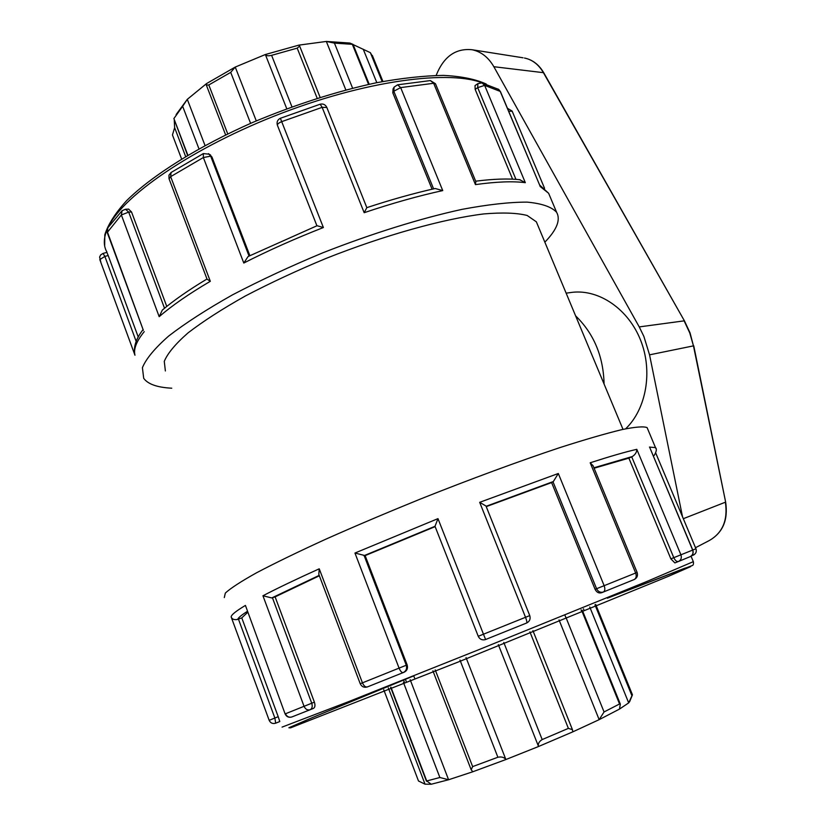 <?xml version="1.0" encoding="UTF-8"?>
<svg xmlns="http://www.w3.org/2000/svg" width="826" height="826" viewBox="0 0 826 826"><rect width="100%" height="100%" fill="white"/><g stroke="black" fill="none" stroke-linecap="round" stroke-linejoin="round"><path stroke-width="1.24" d="M436.159 75.424C443.634 56.633 455.632 48.073 472.131 49.746C481.145 51.646 488.383 57.304 493.845 66.71L639.241 326.91L643.877 336.43L649.546 354.839L682.544 516.87M625.664 428.787C646.345 408.922 652.953 371.39 640.666 340.364C628.472 309.275 599.48 289.379 572.614 292.28L569.197 292.745M575.598 315.831C593.935 333.725 603.424 356.46 604.074 384.028M632.21 694.212L631.942 695.75L594.968 604.838M581.71 610.579L619.541 703.979L620.326 704.103L619.5 709.08L628.689 702.885L631.942 695.75M589.743 606.976L628.689 702.885L629.742 701.408M581.401 610.6L581.081 609.825M619.541 703.979L604.054 711.96L565.851 617.187M529.91 631.89L568.381 728.377L572.428 729.657L572.841 731.836L599.16 719.653L604.054 711.96M559.037 619.923L599.16 719.653L619.5 709.08M382.149 81.619L370.378 52.678L349.852 43.045L353.032 44.367L352.33 44.325L368.561 84.407M363.254 49.25L376.821 82.662M370.378 52.678L373.507 58.305M568.381 728.377L542.176 739.569L503.788 642.483M459.979 660.077L497.882 757.246C501.527 756.513 504.19 757.277 505.884 759.538L538.542 746.508C537.798 743.865 539.006 741.542 542.176 739.569M498.326 644.631L538.542 746.508L572.841 731.836M352.599 88.175L334.437 43.117L326.332 41.445L298.847 45.131L299.662 46.101L297.195 48.145L317.184 98.284M349.852 43.045L326.332 41.445L345.836 89.92M334.437 43.117L352.33 44.325M403.429 682.41L439.876 777.503L448.59 779.754L472.833 771.752L505.884 759.538L466.04 657.599M497.882 757.246L472.648 766.6L435.23 669.927M472.833 771.752L471.171 769.76L472.648 766.6M291.96 106.843L271.599 55.342C268.233 56.116 266.158 55.838 265.353 54.526L235.245 67.061L230.712 72.368L250.608 123.353M227.739 133.884L208.802 84.954L206.366 85.119L206.583 83.56L235.245 67.061L256.287 120.895M298.847 45.131L265.353 54.526L286.767 108.753M271.599 55.342L297.195 48.145M383.718 689.689L418.493 780.993L425.039 784.184L431.224 784.235L448.59 779.754L410.171 679.705M439.876 777.503L426.722 780.973L390.935 687.211M431.224 784.235L426.722 780.973M206.583 83.56L187.296 99.337L182.66 106.296L198.952 148.825M176.124 114.587L187.296 99.337L205.024 145.5M208.802 84.954L230.712 72.368M425.039 784.184L388.303 687.882M174.265 120.441L174.647 127.679L172.448 134.948L181.586 158.933M174.647 127.679L185.633 156.496M187.853 155.174L173.883 118.562L187.585 155.329M173.883 118.562L182.66 106.296M406.165 681.336L405.752 680.252M278.207 716.689L274.872 718.031L275.667 723.194L279.787 721.532L278.207 716.689L241.781 617.879L237.671 619.428C234.223 620.089 232.054 619.263 231.166 616.939L269.173 720.324C270.525 723.101 272.683 724.061 275.667 723.194M285.115 713.922L245.425 605.417L285.115 713.922C286.436 716.7 288.594 717.742 291.588 717.051M291.908 716.937C289.017 717.753 286.87 716.7 285.466 713.778L304.051 706.313C305.455 709.307 307.509 710.443 310.194 709.71L313.467 708.378C315.047 707.417 315.356 705.342 314.396 702.152L275.12 596.868L271.754 597.941L262.947 595.763L304.051 706.313L311.743 703.225C312.682 706.406 312.176 708.563 310.194 709.71L291.908 716.937M224.3 597.57L225.333 593.068C230.619 588.215 241.068 581.421 256.7 572.707C275.254 562.96 298.186 551.83 325.496 539.326C354.808 526.286 386.155 512.977 419.525 499.4C469.911 479.307 519.069 461.187 559.749 447.651C585.045 439.535 605.809 433.516 622.04 429.582C635.37 426.887 643.722 426.226 647.099 427.61L647.615 428.839M164.529 308.253L128.691 212.106L125.511 209.257L122.103 210.682L121.36 214.956L107.225 232.498L143.363 330.307L107.339 231.755L107.834 227.8L121.918 210.867M136.166 341.406L104.871 256.421L108.185 255.513L106.884 252.384L103.043 253.427L104.871 256.421L99.801 259.581L134.968 355.221C133.378 349.078 136.476 341.21 144.251 331.629M103.043 253.427L100.638 254.955L99.616 257.072L100.948 262.678M171.756 388.199C157.25 387.466 147.895 384.173 143.693 378.298L142.413 367.684C146.047 358.794 154.792 348.252 168.659 336.058C185.458 323.1 206.717 309.378 232.426 294.903C260.262 280.334 290.37 266.313 322.749 252.839C371.896 233.51 420.733 218.343 462.085 209.35C487.99 204.507 509.663 202.102 527.102 202.122C541.763 203.464 551.613 206.861 556.621 212.303C560.802 219.799 556.869 229.762 544.85 242.173M691.403 555.877L693.716 554.927C696.06 553.461 696.803 551.396 695.926 548.732M650.083 448.281L692.663 550.085C693.592 553.079 692.715 555.289 690.03 556.703L678.476 561.484C681.068 560.1 681.873 557.88 680.913 554.814L636.805 449.323C636.825 452.111 635.359 454.506 632.396 456.51L628.875 458.131L594.111 468.228M690.412 556.528C692.89 555 693.675 552.831 692.777 550.033L695.936 548.753L655.73 453.009M654.533 454.981L653.345 456.055M693.324 555.103L692.746 554.091M498.078 89.043L500.164 91.263L539.863 185.582M512.161 111.273L508.651 111.2M500.411 91.562L498.708 89.414L481.641 82.817M519.626 179.676L525.326 182.68L484.645 85.377L482.023 82.91L477.903 83.602L477.686 87.628L515.951 179.356M552.976 481.734L596.578 588.721L595.092 589.32C596.661 592.356 598.809 593.502 601.524 592.748L603.383 592.015C600.419 592.851 598.148 591.746 596.578 588.721L637.114 572.428L593.089 465.75L590.187 462.777L635.659 573.007C636.712 576.197 636.216 578.365 634.172 579.542L603.383 592.015C605.004 591.013 605.262 588.897 604.147 585.675L558.314 473.494L553.358 481.527L551.603 482.57L486.235 506.627M631.714 456.819L673.789 557.674L670.867 558.851L674.863 562.919L678.476 561.484C676.752 561.835 675.183 560.575 673.789 557.674L692.663 550.085M512.595 179.159L475.167 89.384L475.022 85.605L477.903 83.602M435.509 83.849L433.66 83.271L475.456 184.611L475.828 181.565M539.956 185.819L500.37 91.459L484.645 85.377L477.686 87.628L475.167 89.384M475.9 181.741L435.457 83.715L430.377 80.576L433.66 83.271L400.662 87.597L397.605 84.81L394.126 87.102L393.806 91.232L433.598 188.855M529.786 615.68C530.695 618.88 529.714 621.297 526.854 622.907L526.647 623C527.133 622.443 526.761 620.543 525.532 617.29L529.755 615.597L485.998 506.028L479.679 502.322L525.532 617.29L483.468 634.203L437.976 518.635L435.013 526.296L478.254 636.299L483.468 634.203L485.595 639.52L484.903 639.747C481.847 640.264 479.627 639.117 478.254 636.299M432.081 189.206L392.825 92.863L393.062 88.888L393.899 87.484M326.838 107.483L322.15 107.339L364.173 212.695L366.837 207.646L326.776 107.318M366.827 207.646C391.028 199.685 413.805 193.305 435.168 188.504L442.736 190.589L400.662 87.597L393.806 91.232L392.825 92.863M326.735 107.235C325.289 104.551 323.1 103.539 320.178 104.21L322.15 107.339L281.697 121.649L280.396 118.273C277.526 119.718 276.524 122.011 277.371 125.149M407.135 664.878L406.268 665.229C407.197 668.575 406.175 671.032 403.212 672.591L404.296 672.137C407.115 670.65 408.054 668.234 407.135 664.878L365.133 555.609L354.953 553.038L399.072 668.12L406.268 665.229L364.173 555.681M399.072 668.12C400.445 671.301 401.818 672.787 403.212 672.591L367.415 686.912C365.495 687.335 363.843 685.972 362.438 682.844L319.239 568.804L318.805 574.328L360.229 683.732L399.072 668.12M208.472 153.646L210.671 156.155L203.351 157.529L243.794 263.04L248.079 256.535L317.07 225.715L323.379 227.532L281.697 121.649C278.61 122.981 277.195 124.199 277.433 125.325L316.916 225.777M203.33 153.584L171.096 172.479L170.662 176.65L169.072 178.819L207.047 279.147L210.31 281.294L170.662 176.65L203.351 157.529L203.33 153.584L209.329 154.225L211.952 157.012L249.855 255.647M209.763 154.524L210.64 155.102M108.185 255.513L138.231 336.998M247.604 612.417L241.781 617.879M670.867 558.851L628.875 458.131M595.092 589.32L551.603 482.57M435.147 526.627L365.133 555.609M367.333 686.943L367.322 686.953C364.09 687.831 361.726 686.757 360.229 683.732M128.588 209.112L131.53 211.972L128.691 212.106L121.36 214.956L159.181 316.678L162.319 310.08C173.956 300.261 188.844 289.905 206.996 279.002M131.53 211.972L166.769 306.425M319.352 575.774L275.12 596.868M165.376 370.957L164.271 361.365C167.606 353.332 175.535 343.833 188.08 332.857C203.237 321.211 222.359 308.903 245.436 295.945C270.381 282.905 297.329 270.36 326.291 258.321C384.916 235.09 443.583 218.807 483.953 213.913C502.569 212.365 516.973 212.881 527.164 215.472L536.353 221.822L537.633 224.899M493.845 66.71L543.715 72.709C538.934 64.593 532.533 59.709 524.479 58.026C532.316 59.668 538.583 64.48 543.291 72.471L684.465 320.932M523.034 57.789L472.131 49.746M639.241 326.91L684.124 320.86L689.751 332.93L693.458 345.867L690.061 332.93L684.455 320.911L543.694 72.667M649.546 354.839L693.458 345.867L725.641 502.043C728.295 519.895 722.853 532.718 709.317 540.514L695.502 547.71M683.319 518.697L725.373 502.208C728.005 520.081 722.657 532.853 709.317 540.514M269.173 720.324L274.872 718.031L238.446 619.128M237.671 619.428C238.167 617.827 241.357 615.174 247.242 611.447M245.425 605.417C235.885 611.137 231.135 614.978 231.166 616.939M319.239 568.804C296.224 579.222 277.453 588.205 262.947 595.763M437.976 518.635L354.953 553.038M558.314 473.494L479.679 502.322M636.805 449.323C625.747 451.832 610.207 456.324 590.187 462.777M655.947 448.601L655.503 447.62L649.442 447.072M540.101 186.459L548.64 193.294L550.126 196.836M475.456 184.611C496.261 181.71 512.884 181.059 525.326 182.68M364.173 212.695C392.257 203.258 418.452 195.896 442.736 190.589M243.794 263.04C268.605 250.402 295.14 238.569 323.379 227.532M159.181 316.678C171.891 305.672 188.937 293.87 210.31 281.294M652.406 453.815L653.139 455.56M593.935 467.774L632.396 456.51M486.101 506.297L553.358 481.527M485.595 639.52L526.647 623M363.884 555.733L435.013 526.296M249.049 256.05L210.671 156.155L211.952 157.012M314.396 702.152L311.743 703.225L272.425 597.725M271.754 597.941L319.208 575.371M106.936 252.075C103.436 246.086 103.436 238.745 106.926 230.051M108.144 227.336C123.384 194.058 200.233 142.795 290.938 109.755C381.643 76.57 464.346 69.105 489.632 86.73M413.733 675.885L312.982 717.34L288.863 727.747L290.545 727.851L459.628 661.461L668.513 576.29L690.701 566.595L684.671 568.257L607.389 598.2M693.324 561.659L647.223 581.318L479.049 649.587L348.345 701.739L282.069 727.107M693.747 345.805L725.641 502.043M566.13 293.158L572.614 292.28M629.588 701.79L632.272 695.265M632.448 694.8L595.691 604.446M583.476 608.824L583.786 609.588M620.326 704.103L582.33 610.311M369.201 84.262L353.032 44.367M382.934 81.475L372.34 55.445M572.428 729.657L532.915 630.641M320.116 97.354L299.662 46.101M432.896 670.815L471.026 769.398M206.428 85.305L225.622 134.917M390.626 687.315L426.464 781.231M404.317 682.07L403.893 680.965M565.738 617.228L564.819 614.957M414.549 678.001L413.692 675.771M654.357 455.188C656.536 451.357 656.918 448.828 655.503 447.62L647.099 427.61M143.094 329.574C136.466 338.03 133.636 345.97 134.607 353.373M107.545 228.244L107.163 232.343M556.621 212.303L548.64 193.294L539.605 184.983M692.777 550.033L649.928 447.919M507.422 108.278L512.12 111.066L544.582 188.359M634.285 579.491C637.135 577.932 638.075 575.577 637.114 572.428M520.184 179.738C508.413 178.426 493.576 178.912 475.683 181.193M430.377 80.576L397.605 84.81M320.178 104.21L280.396 118.273M171.096 172.479L168.969 175.184L169 178.643M125.511 209.257L128.722 209.112M104.675 246.003L104.819 234.76C108.123 224.321 115.423 212.912 126.739 200.522C152.573 175.102 198.271 146.45 252.777 122.403C295.058 104.665 336.203 91.459 376.202 82.786C401.322 78.181 423.728 75.713 443.417 75.393C461.197 76.26 475.477 79.151 486.277 84.056M607.399 598.189L692.715 565.356C693.396 564.798 693.613 563.6 693.375 561.763L691.021 556.166M623 429.365L536.353 221.822"/></g></svg>
